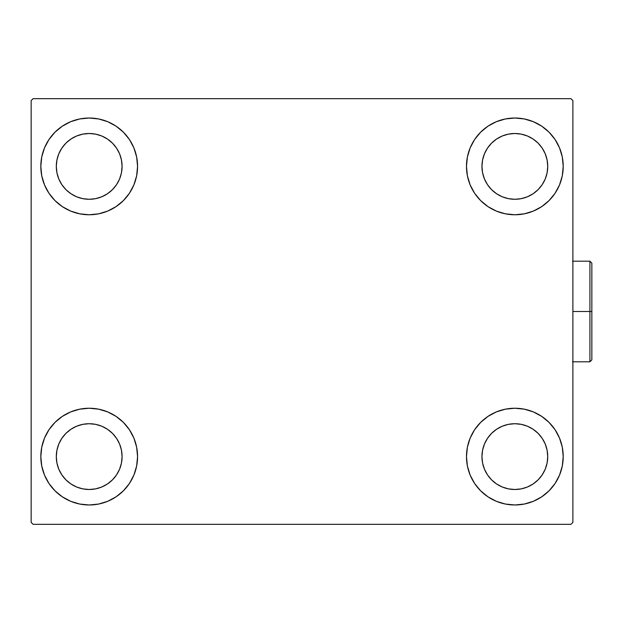 <?xml version="1.0" encoding="UTF-8"?>
<svg xmlns="http://www.w3.org/2000/svg" width="623" height="623" viewBox="0 0 623 623"><rect width="100%" height="100%" fill="white"/><g stroke="black" fill="none" stroke-linecap="round" stroke-linejoin="round"><path stroke-width="0.93" d="M40.822 456.612A48.368 48.368 0 0 1 89.19 408.236A48.368 48.368 0 0 1 137.566 456.612L136.632 466.043L133.883 475.115L129.413 483.479L123.393 490.815L116.065 496.827L107.701 501.297L98.629 504.046L89.19 504.98L79.76 504.046L70.687 501.297L62.323 496.827L54.988 490.815L48.976 483.479L44.506 475.115L41.757 466.043L40.822 456.612L41.757 447.174L44.506 438.101L48.976 429.738L54.988 422.41L62.323 416.39L70.687 411.92L79.76 409.171L89.19 408.236L98.629 409.171L107.701 411.92L116.065 416.39L123.393 422.41L129.413 429.738L133.883 438.101L136.632 447.174L137.566 456.612A48.368 48.368 0 0 1 89.19 504.98A48.368 48.368 0 0 1 40.822 456.612M466.479 166.388A48.368 48.368 0 0 1 514.847 118.02A48.368 48.368 0 0 1 563.215 166.388L562.289 175.826L559.532 184.899L555.062 193.262L549.05 200.59L541.722 206.61L533.358 211.08L524.286 213.829L514.847 214.764L505.409 213.829L496.336 211.08L487.973 206.61L480.645 200.59L474.625 193.262L470.155 184.899L467.406 175.826L466.479 166.388L467.406 156.957L470.155 147.885L474.625 139.521L480.645 132.185L487.973 126.173L496.336 121.703L505.409 118.954L514.847 118.02L524.286 118.954L533.358 121.703L541.722 126.173L549.05 132.185L555.062 139.521L559.532 147.885L562.289 156.957L563.215 166.388A48.368 48.368 0 0 1 514.847 214.764A48.368 48.368 0 0 1 466.479 166.388M466.479 456.612A48.368 48.368 0 0 1 514.847 408.236A48.368 48.368 0 0 1 563.215 456.612L562.289 466.043L559.532 475.115L555.062 483.479L549.05 490.815L541.722 496.827L533.358 501.297L524.286 504.046L514.847 504.98L505.409 504.046L496.336 501.297L487.973 496.827L480.645 490.815L474.625 483.479L470.155 475.115L467.406 466.043L466.479 456.612L467.406 447.174L470.155 438.101L474.625 429.738L480.645 422.41L487.973 416.39L496.336 411.92L505.409 409.171L514.847 408.236L524.286 409.171L533.358 411.92L541.722 416.39L549.05 422.41L555.062 429.738L559.532 438.101L562.289 447.174L563.215 456.612A48.368 48.368 0 0 1 514.847 504.98A48.368 48.368 0 0 1 466.479 456.612M40.822 166.388A48.368 48.368 0 0 1 89.19 118.02A48.368 48.368 0 0 1 137.566 166.388L136.632 175.826L133.883 184.899L129.413 193.262L123.393 200.59L116.065 206.61L107.701 211.08L98.629 213.829L89.19 214.764L79.76 213.829L70.687 211.08L62.323 206.61L54.988 200.59L48.976 193.262L44.506 184.899L41.757 175.826L40.822 166.388L41.757 156.957L44.506 147.885L48.976 139.521L54.988 132.185L62.323 126.173L70.687 121.703L79.76 118.954L89.19 118.02L98.629 118.954L107.701 121.703L116.065 126.173L123.393 132.185L129.413 139.521L133.883 147.885L136.632 156.957L137.566 166.388A48.368 48.368 0 0 1 89.19 214.764A48.368 48.368 0 0 1 40.822 166.388M76.606 196.782L82.773 198.651L76.606 196.782L70.921 193.737L65.937 189.649L61.848 184.665L58.803 178.98L56.934 172.805L56.304 166.388A32.894 32.894 0 0 1 89.19 133.501A32.894 32.894 0 0 1 122.085 166.388A32.894 32.894 0 0 1 89.19 199.282A32.894 32.894 0 0 1 56.304 166.388L56.934 159.971L58.803 153.803L56.934 159.971M502.255 486.999L508.43 488.868L502.255 486.999L496.57 483.954L491.586 479.866L487.498 474.882L484.46 469.197L482.584 463.029L481.953 456.612A32.894 32.894 0 0 1 514.847 423.718A32.894 32.894 0 0 1 547.734 456.612A32.894 32.894 0 0 1 514.847 489.499A32.894 32.894 0 0 1 481.953 456.612L482.584 450.195L484.46 444.02L482.584 450.195M502.255 196.782L508.43 198.651L502.255 196.782L496.57 193.737L491.586 189.649L487.498 184.665L484.46 178.98L482.584 172.805L481.953 166.388A32.894 32.894 0 0 1 514.847 133.501A32.894 32.894 0 0 1 547.734 166.388A32.894 32.894 0 0 1 514.847 199.282A32.894 32.894 0 0 1 481.953 166.388L482.584 159.971L484.46 153.803L482.584 159.971M76.606 486.999L82.773 488.868L76.606 486.999L70.921 483.954L65.937 479.866L61.848 474.882L58.803 469.197L56.934 463.029L56.304 456.612A32.894 32.894 0 0 1 89.19 423.718A32.894 32.894 0 0 1 122.085 456.612A32.894 32.894 0 0 1 89.19 489.499A32.894 32.894 0 0 1 56.304 456.612L56.934 450.195L58.803 444.02L56.934 450.195M570.956 98.675L33.081 98.675L31.15 100.607L31.15 522.393L33.081 524.325L570.956 524.325L572.887 522.393L572.887 100.607L570.956 98.675L33.081 98.675L31.15 100.607L31.15 522.393L33.081 524.325L570.956 524.325L572.887 522.393L572.887 100.607L570.956 98.675M79.76 409.171L89.19 408.236M98.629 504.046L89.19 504.98L79.76 504.046M505.409 118.954L514.847 118.02L524.286 118.954M524.286 213.829L514.847 214.764M514.847 408.236L524.286 409.171M524.286 504.046L514.847 504.98L505.409 504.046M79.76 118.954L89.19 118.02L98.629 118.954M89.19 214.764L79.76 213.829M119.585 178.98L121.454 172.805L122.085 166.388L121.454 172.805L119.585 178.98L116.54 184.665L112.452 189.649L107.468 193.737L101.783 196.782L95.607 198.651L89.19 199.282L82.773 198.651M101.783 136.001L95.607 134.132L101.783 136.001L107.468 139.046L112.452 143.134L116.54 148.118L119.585 153.803L121.454 159.971L122.085 166.388M545.234 469.197L547.103 463.029L547.734 456.612L547.103 463.029L545.234 469.197L542.197 474.882L538.101 479.866L533.117 483.954L527.432 486.999L521.264 488.868L514.847 489.499L508.43 488.868M527.432 426.218L521.264 424.349L527.432 426.218L533.117 429.263L538.101 433.351L542.197 438.335L545.234 444.02L547.103 450.195L547.734 456.612M545.234 178.98L547.103 172.805L547.734 166.388L547.103 172.805L545.234 178.98L542.197 184.665L538.101 189.649L533.117 193.737L527.432 196.782L521.264 198.651L514.847 199.282L508.43 198.651M527.432 136.001L521.264 134.132L527.432 136.001L533.117 139.046L538.101 143.134L542.197 148.118L545.234 153.803L547.103 159.971L547.734 166.388M119.585 469.197L121.454 463.029L122.085 456.612L121.454 463.029L119.585 469.197L116.54 474.882L112.452 479.866L107.468 483.954L101.783 486.999L95.607 488.868L89.19 489.499L82.773 488.868M101.783 426.218L95.607 424.349L101.783 426.218L107.468 429.263L112.452 433.351L116.54 438.335L119.585 444.02L121.454 450.195L122.085 456.612M44.506 184.899L45.222 186.542M58.803 153.803L61.848 148.118L65.937 143.134L70.921 139.046L76.606 136.001L82.773 134.132L89.19 133.501L95.607 134.132M559.532 438.101L558.815 436.458M484.46 444.02L487.498 438.335L491.586 433.351L496.57 429.263L502.255 426.218L508.43 424.349L514.847 423.718L521.264 424.349M559.532 147.885L558.434 145.416M555.062 139.521L549.05 132.185M533.358 211.08L541.722 206.61M484.46 153.803L487.498 148.118L491.586 143.134L496.57 139.046L502.255 136.001L508.43 134.132L514.847 133.501L521.264 134.132M70.687 411.92L62.323 416.39M44.506 475.115L45.604 477.584M48.976 483.479L54.988 490.815M58.803 444.02L61.848 438.335L65.937 433.351L70.921 429.263L76.606 426.218L82.773 424.349L89.19 423.718L95.607 424.349M589.919 311.5L589.919 361.807L589.919 311.5L572.887 311.5L589.919 311.5L589.919 261.193L589.919 311.5L591.85 311.5L589.919 311.5M591.85 359.868L591.85 311.5L591.85 359.868L589.919 361.807L572.506 361.807M591.85 263.132L591.85 311.5L591.85 263.132L589.919 261.193L591.85 263.132M572.506 261.193L589.919 261.193"/></g></svg>
